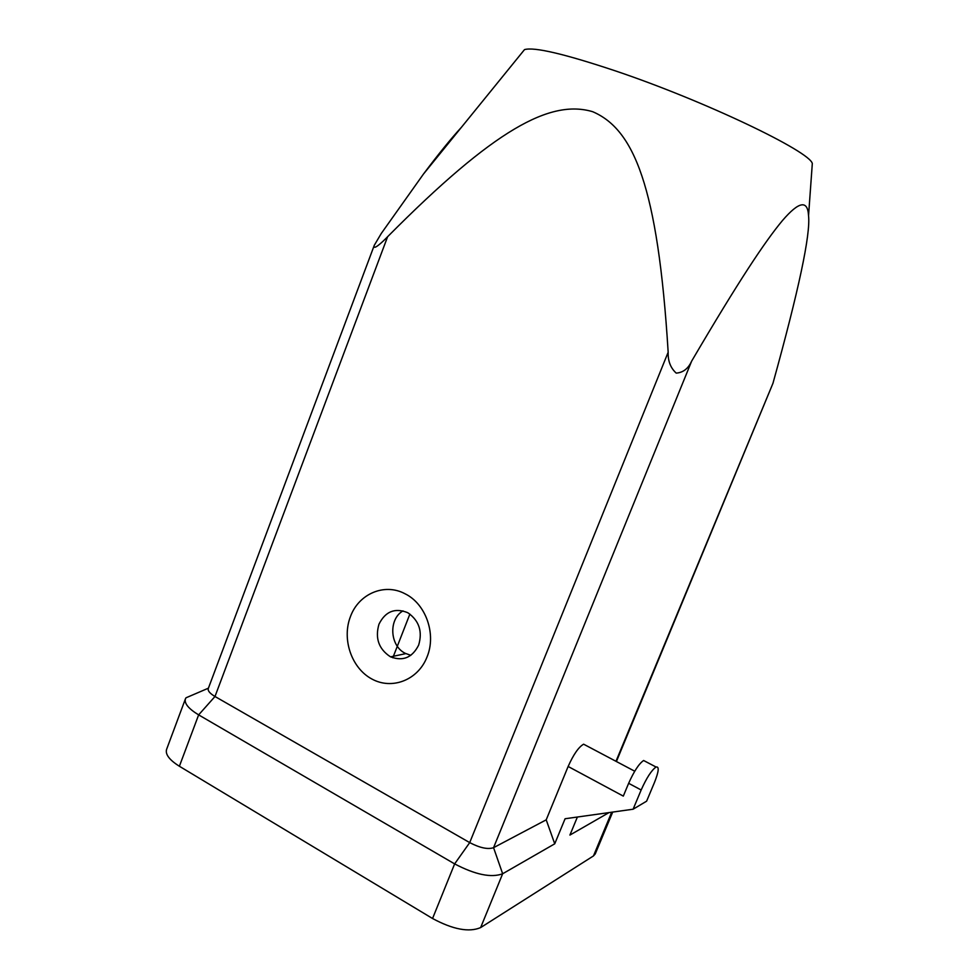 <?xml version="1.0" encoding="UTF-8"?>
<svg xmlns="http://www.w3.org/2000/svg" width="979" height="979" viewBox="0 0 979 979"><rect width="100%" height="100%" fill="white"/><g stroke="black" fill="none" stroke-linecap="round" stroke-linejoin="round"><path stroke-width="1.47" d="M546.209 819.839L568.138 766.471L623.305 796.111L628.64 783.31L641.159 789.992L633.107 809.217L565.079 818.75L554.738 843.812L546.209 819.839L493.563 847.679C487.872 849.613 479.93 847.924 469.712 842.613L668.167 352.232C657.864 185.141 633.511 129.24 592.699 111.704C550.32 99.075 494.322 129.142 387.611 236.722C382.373 242.192 372.35 251.407 374.321 245.227L381.32 233.406L423.515 173.993C438.396 154.144 451.013 138.59 461.378 127.356M522.492 52.083L524.511 49.611C534.13 46.784 564.418 53.882 615.375 70.88C704.513 100.849 810.208 151.537 812.313 163.554L812.08 166.736M402.993 610.872C388.333 619.193 389.764 645.944 405.294 653.348L410.825 655.33M407.313 612.524L408.39 613.123C419.208 620.98 422.622 631.639 418.657 645.088C412.343 657.607 403.005 661.523 390.645 656.848L390.119 656.579C378.689 648.893 374.969 638.112 378.959 624.235C385.285 611.545 394.733 607.641 407.313 612.524M404.988 593.751C425.841 603.798 436.573 634.147 427.04 656.946C418.106 680.075 392.004 690.183 371.8 678.973C351.461 668.082 341.647 639.03 350.458 616.562C358.706 593.812 384.49 582.725 404.988 593.751M628.64 783.31C634.062 771.195 639.054 763.583 643.619 760.499L645.797 761.65M641.159 789.992C646.605 777.815 651.573 770.167 656.052 767.022C659.344 766.312 658.83 771.44 654.486 782.429L646.617 801.177L633.107 809.217M250.991 574.502L241.899 598.769M568.138 766.471C573.498 754.454 578.662 747.026 583.619 744.187L586.103 745.509M608.999 812.594L569.913 835.075L577.39 817.024M554.738 843.812L502.655 873.757C491.311 878.016 475.292 874.724 454.635 863.894L198.639 714.878C188.58 708.772 184.174 703.448 185.41 698.896L185.998 697.807L191.896 695.274M185.41 698.896L166.565 749.449C165.17 754.393 169.453 759.998 179.39 766.251L432.559 918.51C453.032 929.512 469.063 932.534 480.652 927.578L593.47 855.927L595.256 853.908L612.695 812.08M615.975 761.295L772.957 383.315C798.791 290.127 810.649 234.262 808.544 215.723C807.699 199.728 799.011 201.307 782.515 220.483C764.905 241.605 738.717 280.961 691.663 361.104C688.274 368.618 683.122 372.62 676.208 373.109C670.542 367.945 667.862 360.982 668.167 352.232M432.559 918.51L454.635 863.894L469.712 842.613L214.988 696.497C209.91 693.462 207.67 690.831 208.258 688.604L374.321 245.227M772.957 383.315L616.403 761.527M392.812 657.778L409.871 614.09M691.663 361.104L493.563 847.679L502.655 873.757L480.652 927.578M593.47 855.927L611.691 812.215M179.39 766.251L198.639 714.878L214.988 696.497L387.611 236.722M524.511 49.611L423.515 173.993M390.645 656.848L405.82 653.617M643.619 760.499L656.052 767.022M583.619 744.187L634.735 771.219M208.417 688.176L185.998 697.807M812.313 163.554L808.544 215.723"/></g></svg>
